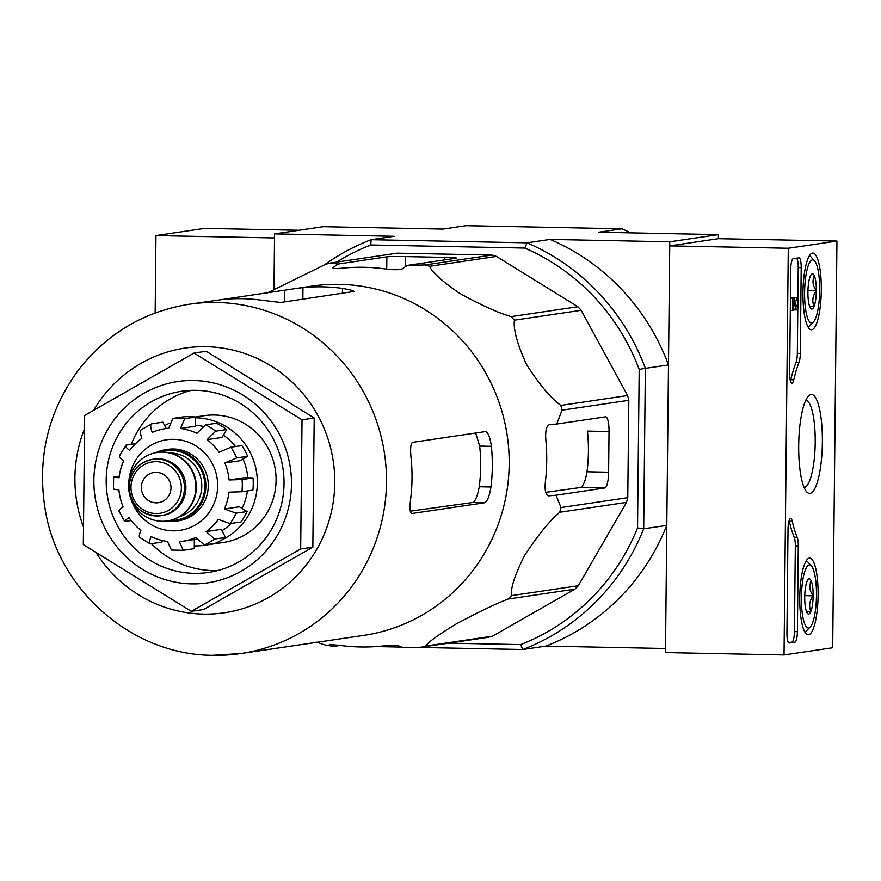 <?xml version="1.0" encoding="UTF-8"?>
<svg xmlns="http://www.w3.org/2000/svg" width="881" height="881" viewBox="0 0 881 881"><rect width="100%" height="100%" fill="white"/><g stroke="black" fill="none" stroke-linecap="round" stroke-linejoin="round"><path stroke-width="1.32" d="M346.156 637.987L363.589 635.41A176.552 171.321 -98.4 0 0 509.174 459.375A176.552 171.321 -98.4 0 0 357.961 285.73A176.552 171.321 -98.4 0 0 311.951 286.105L221.781 299.584M421.063 647.238L487.843 637.359A197.41 191.562 -98.4 0 0 492.468 636.181L574.908 589.147A197.41 191.562 -98.4 0 0 578.31 585.744L626.501 502.379A197.41 191.562 -98.4 0 0 627.779 497.666L628.803 400.315A197.41 191.562 -98.4 0 0 627.613 395.547L581.196 310.288A197.41 191.562 -98.4 0 0 577.859 306.742L496.444 256.426A197.41 191.562 -98.4 0 0 491.851 255.061L397.243 253.166L330.474 263.034L338.051 264.047L333.304 267.384C331.961 268.661 335.683 268.859 344.471 267.989A189.999 184.36 81.6 0 1 383.995 268.782C393.19 270.015 399.346 270.015 402.463 268.771L407.22 265.434L425.071 264.939A197.41 191.562 -98.4 0 1 429.664 266.293C431.734 271.921 441.568 280.83 459.144 293.032C480.178 304.738 497.49 312.601 511.079 316.62A197.41 191.562 -98.4 0 1 514.416 320.155C513.16 329.098 517.169 343.821 526.442 364.316C539.161 384.325 550.625 398.025 560.834 405.414A197.41 191.562 -98.4 0 1 562.023 410.183L556.748 424.036L549.458 424.675C546.33 425.897 545.141 431.161 545.879 440.478A189.999 184.36 81.6 0 1 545.449 481.147C544.513 490.343 545.603 495.243 548.72 495.849L556.01 495.21L561.01 507.533A197.41 191.562 -98.4 0 1 559.721 512.257C549.469 521.012 537.751 535.428 524.569 555.471C514.801 575.029 510.462 588.409 511.542 595.622A197.41 191.562 -98.4 0 1 508.128 599.025C494.615 604.333 477.205 612.691 455.895 624.122C437.989 635.047 427.924 642.359 425.688 646.059A197.41 191.562 -98.4 0 1 421.063 647.238L403.212 647.733L398.509 645.795C395.426 645.178 389.27 645.332 380.041 646.28A189.999 184.36 81.6 0 1 340.518 645.487L329.351 644.407L334.053 646.346L326.466 645.332A197.41 191.562 -98.4 0 1 321.873 643.978L316.819 642.172M333.293 268.287L333.304 267.384L332.864 267.923M330.474 263.034A197.41 191.562 -98.4 0 0 325.849 264.212L267.703 292.789M407.22 265.434L456.017 258.221A15.263 0.595 0.6 0 0 456.457 258.089A15.263 0.595 0.6 0 0 444.839 257.384L405.326 256.591A15.263 0.595 0.6 0 0 386.858 256.834L338.051 264.047M334.053 646.346L340.198 645.443M556.01 495.21L604.807 487.997A15.263 3.645 91.1 0 0 608.617 472.205L587.01 471.764C585.391 481.004 583.222 486.246 580.524 487.501L545.691 492.347M608.617 472.205L609.035 431.536A15.263 3.645 91.1 0 0 605.699 416.812A15.263 3.645 91.1 0 0 605.555 416.823L556.748 424.036M587.01 471.764A170.275 165.221 -98.4 0 0 587.44 431.095L609.035 431.536M492.468 636.181L425.688 646.059M574.908 589.147L508.128 599.025M578.31 585.744L511.542 595.622M626.501 502.379L559.721 512.257M627.779 497.666L561.01 507.533M628.803 400.315L562.023 410.183M627.613 395.547L560.834 405.414M581.196 310.288L514.416 320.155M577.859 306.742L511.079 316.62M496.444 256.426L429.664 266.293M491.851 255.061L425.071 264.939M299 230.271L204.623 228.377L155.959 235.579L274.52 237.947L273.991 289.1L274.564 233.883L394.214 236.284L371.099 239.698L370.78 244.984L524.79 248.068A213.698 207.354 81.6 0 1 639.199 369.414L637.536 527.906A213.698 207.354 81.6 0 1 520.638 644.606L448.605 643.163M630.807 232.859A218.785 212.299 -98.4 0 0 621.898 228.807L465.994 225.679L442.879 229.093L323.228 226.692L274.564 233.883M621.898 228.807L598.783 232.221L718.433 234.621L669.769 241.812L668.481 364.943L645.366 368.357L643.692 528.798L666.796 525.384L665.507 648.515L545.857 646.114L522.752 649.528L416.096 647.392M524.79 248.068L527.003 242.826L371.099 239.698A218.785 212.299 81.6 0 0 324.682 264.707M639.199 369.414L645.366 368.357A218.785 212.299 81.6 0 0 527.003 242.826L550.118 239.412L669.769 241.812M718.433 234.621L718.389 238.685L836.95 241.064L832.688 647.766L784.035 654.957L788.286 248.255L836.95 241.064M401.67 647.106L376.099 646.588M336.696 262.12A213.698 207.354 81.6 0 1 370.78 244.984M637.536 527.906L643.692 528.798A218.785 212.299 81.6 0 1 522.752 649.528L520.638 644.606M666.796 525.384A218.785 212.299 81.6 0 1 545.857 646.114M550.118 239.412A218.785 212.299 81.6 0 1 668.481 364.943M191.606 583.872A101.756 98.738 -98.4 0 0 278.77 433.078A101.756 98.738 -98.4 0 0 107.647 429.642A101.756 98.738 -98.4 0 0 191.606 583.872M302.029 419.808L300.674 548.951L191.32 611.348L83.321 544.59L84.664 415.447L194.029 353.061L302.029 419.808L314.198 418.012L312.843 547.156L203.489 609.553L191.32 611.348M300.674 548.951L312.843 547.156M194.029 353.061L206.187 351.255L314.198 418.012M346.156 637.976L240.876 653.548A176.552 171.321 -98.4 0 0 384.534 453.836A176.552 171.321 -98.4 0 0 189.239 304.242C144.187 311.544 107.427 333.271 78.949 369.392C48.092 411.163 36.848 457.911 45.228 509.647C58.19 590.336 132.304 655.2 212.806 655.321L240.876 653.548A176.552 171.321 -98.4 0 1 213.213 655.299M189.239 304.242L222.684 299.485A176.552 171.321 81.6 0 1 262.197 300.278L280.643 302.491L354.074 291.468M353.633 291.699C354.955 291.016 351.244 289.915 342.489 288.406A176.552 171.321 -98.4 0 0 302.965 287.624L294.518 288.682M411.636 513.535L484.77 502.743C487.325 501.487 489.396 496.245 490.959 486.995A176.552 171.321 -98.4 0 0 491.389 446.326C490.012 437.097 488.052 432.186 485.508 431.569L412.517 442.361C410.623 443.617 410.139 448.903 411.097 458.197A176.552 171.321 81.6 0 1 410.667 498.866C409.522 508.04 409.896 512.929 411.779 513.535L411.504 513.524M475.674 433.023L479.66 446.094A164.56 159.681 -98.4 0 1 479.231 486.764C477.568 495.992 475.377 501.245 472.656 502.5L410.26 511.167M151.455 543.731A91.58 88.871 -98.4 0 0 212.883 570.58A91.58 88.871 -98.4 0 0 217.794 570.536M191.155 390.371A91.58 88.871 -98.4 0 0 131.269 444.354M140.222 529.756A91.58 88.871 -98.4 0 0 140.773 530.582M194.15 573.344A91.58 88.871 -98.4 0 0 208.5 572.441A91.58 88.871 -98.4 0 0 283.021 468.846A91.58 88.871 -98.4 0 0 181.717 391.241A91.58 88.871 -98.4 0 0 106.403 487.468A91.58 88.871 -98.4 0 0 194.15 573.344M784.035 654.957L665.474 652.579L669.725 245.876L718.389 238.685M669.725 245.876L788.286 248.255M798.88 257.858L793.285 258.684A10.176 2.423 -88.9 0 0 790.742 269.212L789.651 373.39A10.176 2.423 -88.9 0 0 791.876 383.202A10.176 2.423 -88.9 0 0 793.759 379.843A101.756 24.272 -88.9 0 1 799.023 362.333A10.176 2.423 -88.9 0 0 800.311 353.402L801.203 267.67A10.176 2.423 -88.9 0 0 798.979 257.847A10.176 2.423 -88.9 0 0 798.88 257.858M788.021 529.04L786.931 633.208A10.176 2.423 -88.9 0 0 789.156 643.02A10.176 2.423 -88.9 0 0 789.255 643.02L794.849 642.194A10.176 2.423 -88.9 0 0 797.393 631.666L798.285 545.934A10.176 2.423 -88.9 0 0 797.184 537.355A101.756 24.272 -88.9 0 1 792.272 521.343A10.176 2.423 -88.9 0 0 790.653 518.502A10.176 2.423 -88.9 0 0 788.021 529.04M810.013 493.393A49.49 11.805 -88.9 0 1 806.677 491.851A49.49 11.805 -88.9 0 1 798.726 443.705A49.49 11.805 -88.9 0 1 808.593 395.91A49.49 11.805 -88.9 0 1 822.358 437.064A49.49 11.805 -88.9 0 1 810.013 493.393M811.731 329.758A38.357 9.151 -88.9 0 1 811.324 329.78A38.357 9.151 -88.9 0 1 802.976 291.248A38.357 9.151 -88.9 0 1 812.855 253.078A38.357 9.151 -88.9 0 1 821.29 290.763A38.357 9.151 -88.9 0 1 811.731 329.758M808.538 634.783A38.357 9.151 -88.9 0 1 808.13 634.805A38.357 9.151 -88.9 0 1 799.783 596.272A38.357 9.151 -88.9 0 1 809.661 558.102A38.357 9.151 -88.9 0 1 818.097 595.787A38.357 9.151 -88.9 0 1 808.538 634.783M805.807 400.26A43.587 10.396 -88.9 0 1 815.2 443.462A43.587 10.396 -88.9 0 1 804.331 487.38A43.587 10.396 -88.9 0 1 804.067 487.402M789.134 520.594A10.176 2.423 -88.9 0 1 789.31 521.288L792.272 521.343M788.506 642.634L791.887 642.128A10.176 2.423 -88.9 0 0 794.431 631.6L795.323 545.868A10.176 2.423 -88.9 0 0 794.222 537.3A101.756 24.272 -88.9 0 1 789.31 521.288M796.666 258.188A10.176 2.423 -88.9 0 1 798.241 267.604L797.911 298.967M797.812 308.416L797.338 353.336A10.176 2.423 -88.9 0 1 796.061 362.267L799.023 362.333M790.444 381.055A10.176 2.423 -88.9 0 0 790.797 379.777A101.756 24.272 -88.9 0 1 796.061 362.267M790.444 298.031L793.594 298.064L792.867 298.163L792.735 310.541L793.473 310.431L793.561 301.787L796.149 309.22L793.484 309.165M790.444 298.119L792.867 298.163M790.312 310.486L792.735 310.541M794.023 299.276L794.034 297.668A6.101 1.454 -88.9 0 1 794.1 297.668A6.101 1.454 -88.9 0 1 794.155 297.668M794.034 297.668L797.008 297.723A6.101 1.454 -88.9 0 1 797.063 297.723A6.101 1.454 -88.9 0 1 798.395 303.857A6.101 1.454 -88.9 0 1 796.82 309.936L793.847 309.87A6.101 1.454 -88.9 0 1 793.473 309.649M796.82 309.936A6.101 1.454 -88.9 0 1 796.149 309.22M794.53 300.729L796.975 300.773A3.05 0.727 -88.9 0 1 796.997 300.773A3.05 0.727 -88.9 0 1 797.668 303.846A3.05 0.727 -88.9 0 1 796.876 306.874A3.05 0.727 -88.9 0 1 796.567 306.577L793.594 298.064M797.008 297.723L796.975 300.773M809.859 306.995A17.62 4.207 -88.9 0 1 807.921 292.051A17.62 4.207 -88.9 0 1 810.179 276.491A17.62 4.207 -88.9 0 1 811.445 274.332A17.62 4.207 -88.9 0 1 814.396 275.863C812.051 280.753 812.7 285.73 816.346 290.807C812.601 295.906 811.853 301.093 814.077 306.368A17.62 4.207 -88.9 0 1 810.751 308.493A17.62 4.207 -88.9 0 1 809.859 306.995M814.396 275.863A17.62 4.207 -88.9 0 1 816.346 290.807A17.62 4.207 -88.9 0 1 814.077 306.368L809.584 306.28M811.797 322.953A31.54 7.522 -88.9 0 1 804.716 288.01A31.54 7.522 -88.9 0 1 814.595 260.897A31.54 7.522 -88.9 0 1 819.649 291.578A31.54 7.522 -88.9 0 1 813.361 322.039A31.54 7.522 -88.9 0 1 811.797 322.953M809.408 255.82A35.614 8.491 -88.9 0 1 810.961 256.878L814.595 260.897M813.361 322.039L809.573 325.915A35.614 8.491 -88.9 0 1 807.976 326.906M807.943 290.642L816.346 290.807M806.666 612.02A17.62 4.207 -88.9 0 1 804.716 597.076A17.62 4.207 -88.9 0 1 806.985 581.515A17.62 4.207 -88.9 0 1 808.24 579.357A17.62 4.207 -88.9 0 1 811.203 580.898C808.857 585.777 809.507 590.766 813.152 595.831C809.408 600.93 808.659 606.117 810.883 611.392A17.62 4.207 -88.9 0 1 807.558 613.517A17.62 4.207 -88.9 0 1 806.666 612.02M811.203 580.898A17.62 4.207 -88.9 0 1 813.152 595.831A17.62 4.207 -88.9 0 1 810.883 611.392L806.39 611.304M808.604 627.977A31.54 7.522 -88.9 0 1 801.523 593.034A31.54 7.522 -88.9 0 1 811.401 565.921A31.54 7.522 -88.9 0 1 816.456 596.602A31.54 7.522 -88.9 0 1 810.168 627.063A31.54 7.522 -88.9 0 1 808.604 627.977M806.214 560.845A35.614 8.491 -88.9 0 1 807.767 561.902L811.401 565.921M810.168 627.063L806.379 630.939A35.614 8.491 -88.9 0 1 804.782 631.93M804.749 595.666L813.152 595.831M155.959 235.579L155.155 312.986M155.629 452.746A36.121 35.053 81.6 0 1 165.496 449.706L167.93 449.343A36.121 35.053 81.6 0 1 173.59 448.98A36.121 35.053 81.6 0 1 208.202 482.854A36.121 35.053 81.6 0 1 178.491 520.814L176.057 521.178A36.121 35.053 81.6 0 1 165.727 521.123M156.014 502.842A15.263 14.812 -98.4 0 0 170.826 485.431A15.263 14.812 -98.4 0 0 153.944 472.491A15.263 14.812 -98.4 0 0 156.014 502.842M158.547 458.825A28.489 27.652 81.6 0 1 185.847 485.541A28.489 27.652 81.6 0 1 162.423 515.473L160.959 515.693A28.489 27.652 81.6 0 1 129.441 491.554A28.489 27.652 81.6 0 1 152.622 459.32A28.489 27.652 81.6 0 1 157.082 459.034A28.489 27.652 81.6 0 1 184.382 485.761A28.489 27.652 81.6 0 1 160.959 515.693C142.348 516.068 131.721 506.938 129.067 488.294C129.749 472.48 137.601 462.811 152.622 459.32L154.087 459.1A28.489 27.652 81.6 0 1 158.547 458.825M162.622 452.129A34.601 33.577 81.6 0 1 195.769 484.572A34.601 33.577 81.6 0 1 167.324 520.924A34.601 33.577 81.6 0 1 129.055 491.609A34.601 33.577 81.6 0 1 157.203 452.471A34.601 33.577 81.6 0 1 162.622 452.129M157.446 452.438A34.601 33.577 81.6 0 1 157.688 452.394A34.601 33.577 81.6 0 1 163.106 452.052A34.601 33.577 81.6 0 1 196.265 484.495A34.601 33.577 81.6 0 1 167.808 520.847A34.601 33.577 81.6 0 1 167.566 520.88M165.496 449.706A36.121 35.053 81.6 0 1 171.156 449.343A36.121 35.053 81.6 0 1 205.769 483.217A36.121 35.053 81.6 0 1 176.057 521.178M242.088 479.539L229.082 479.958L244.103 477.744L253.034 477.92A66.141 64.181 81.6 0 1 252.902 490.122L241.956 491.741A66.141 64.181 -98.4 0 0 242.088 479.539L253.034 477.92M236.714 457.911A66.141 64.181 -98.4 0 0 230.888 447.229L241.835 445.61A66.141 64.181 81.6 0 1 247.66 456.292L236.714 457.911L224.853 462.954A56.99 55.294 81.6 0 1 229.082 479.958M230.888 447.229L219.039 452.272A56.99 55.294 81.6 0 0 207.134 439.641L215.746 431.161A66.141 64.181 -98.4 0 0 205.548 424.851L196.926 433.331A56.99 55.294 81.6 0 0 180.528 428.463L184.691 418.673A66.141 64.181 -98.4 0 0 172.841 418.431L168.678 428.232A56.99 55.294 81.6 0 0 165.683 428.584L168.689 428.144M141.059 429.862L151.862 423.783C150.255 424.235 150.365 427.12 152.182 432.439A56.99 55.294 81.6 0 1 165.683 428.584M141.533 429.675C139.925 430.137 140.035 433.023 141.852 438.331A56.99 55.294 81.6 0 0 129.683 450.477C125.741 447.284 124.529 445.5 126.06 445.125L119.387 455.929M120.025 455.565C118.495 455.94 119.706 457.724 123.648 460.917A56.99 55.294 81.6 0 0 119.067 477.755L113.638 477.161M114.067 489.175L118.935 489.957A56.99 55.294 81.6 0 0 123.164 506.971C119.166 509.67 117.922 510.947 119.442 510.804M131.17 520.616L124.628 521.409L118.781 510.705M125.256 521.497C123.736 521.64 124.981 520.352 128.989 517.654A56.99 55.294 81.6 0 0 140.894 530.285C138.956 535.185 138.802 537.608 140.398 537.553M162.522 540.56L161.553 542.244L150.034 543.786L139.716 537.421M150.607 543.863C148.999 543.918 149.164 541.496 151.091 536.584A56.99 55.294 81.6 0 0 167.489 541.452L171.454 550.041M194.36 539.557L194.261 548.665L183.314 550.284L179.35 541.694A56.99 55.294 81.6 0 0 182.345 541.33L197.124 539.15M225.569 537.421L214.623 539.04L206.165 531.595L221.186 529.371L225.569 537.421A66.141 64.181 81.6 0 1 215.239 543.324L204.282 544.943L195.835 537.487A56.99 55.294 81.6 0 1 182.345 541.33M247.076 511.531L236.13 513.149L224.38 508.998L239.39 506.773L247.076 511.531A66.141 64.181 81.6 0 1 241.042 521.981L230.095 523.6L218.334 519.449A56.99 55.294 81.6 0 1 206.165 531.595M241.956 491.741L228.961 492.16A56.99 55.294 81.6 0 1 224.38 508.998M172.841 418.431L183.788 416.812A66.141 64.181 81.6 0 1 195.637 417.054L184.691 418.673M166.267 428.496L162.809 422.164L151.862 423.783M135.498 443.727L126.06 445.125M119.265 476.225L114.189 476.973M205.548 424.851L216.495 423.232A66.141 64.181 81.6 0 1 226.692 429.543L215.746 431.161M194.294 545.89A64.104 62.21 -98.4 0 0 194.437 545.901A64.104 62.21 -98.4 0 0 204.48 545.262L223.212 542.487A64.104 62.21 -98.4 0 0 275.379 469.969A64.104 62.21 -98.4 0 0 204.469 415.656L195.274 417.01M195.56 425.358A56.99 55.294 81.6 0 1 203.048 426.36M223.455 435.159A56.99 55.294 81.6 0 1 235.513 446.535M242.991 458.957A56.99 55.294 81.6 0 1 247.803 477.821M247.418 490.937A56.99 55.294 81.6 0 1 242.022 508.403M231.185 523.435A56.99 55.294 81.6 0 1 221.957 530.78M224.853 462.954L239.874 460.73L247.66 456.292M226.692 429.543L222.144 437.416L207.134 439.641M180.528 428.463L195.549 426.25L195.637 417.054M204.48 545.262A64.104 62.21 -98.4 0 0 210.823 543.973M221.153 540.262A64.104 62.21 -98.4 0 0 255.964 468.934A64.104 62.21 -98.4 0 0 195.637 417.781M169.857 423.056A64.104 62.21 -98.4 0 0 164.714 425.655M444.839 257.384L444.817 259.884M405.326 256.591L405.216 266.844M386.858 256.834L386.726 269.112M604.807 487.997L580.524 487.501M95.963 552.409A133.813 129.848 -98.4 0 0 203.434 614.101A133.813 129.848 -98.4 0 0 318.316 416.273A133.813 129.848 -98.4 0 0 93.562 410.381M84.532 428.827A133.813 129.848 -98.4 0 0 83.497 527.135M302.965 287.624L302.844 299.21M342.489 288.406L342.434 293.351M284.475 290.312L284.354 301.941M491.389 446.326L479.66 446.094M484.77 502.743L472.656 502.5M490.959 486.995L479.231 486.764M794.222 537.3L797.184 537.355M795.323 545.868L798.285 545.934M794.431 631.6L797.393 631.666M791.887 642.128L794.849 642.194M798.241 267.604L801.203 267.67M797.338 353.336L800.311 353.402M790.797 379.777L793.759 379.843M130.983 499.042A45.79 44.435 -98.4 0 0 172.731 530.836A45.79 44.435 -98.4 0 0 217.673 486.059A45.79 44.435 -98.4 0 0 173.854 439.333A45.79 44.435 -98.4 0 0 128.758 483.922M156.455 461.666A25.945 25.175 81.6 0 1 177.863 500.992A25.945 25.175 81.6 0 1 134.22 500.122A25.945 25.175 81.6 0 1 156.455 461.666M170.242 452.988A32.564 31.595 81.6 0 1 170.507 452.988A32.564 31.595 81.6 0 1 201.452 481.048A32.564 31.595 81.6 0 1 179.647 516.651M159.681 452.162A35.108 34.062 81.6 0 1 171.145 450.356A35.108 34.062 81.6 0 1 204.855 486.444A35.108 34.062 81.6 0 1 169.78 520.495M177.378 550.449A66.141 64.181 -98.4 0 0 183.16 550.295M204.282 544.943A66.141 64.181 -98.4 0 0 214.623 539.04M230.095 523.6A66.141 64.181 -98.4 0 0 236.13 513.149M794.1 297.668L797.063 297.723M113.605 477.15L113.473 489.362M171.156 550.052L183.226 550.295"/></g></svg>
